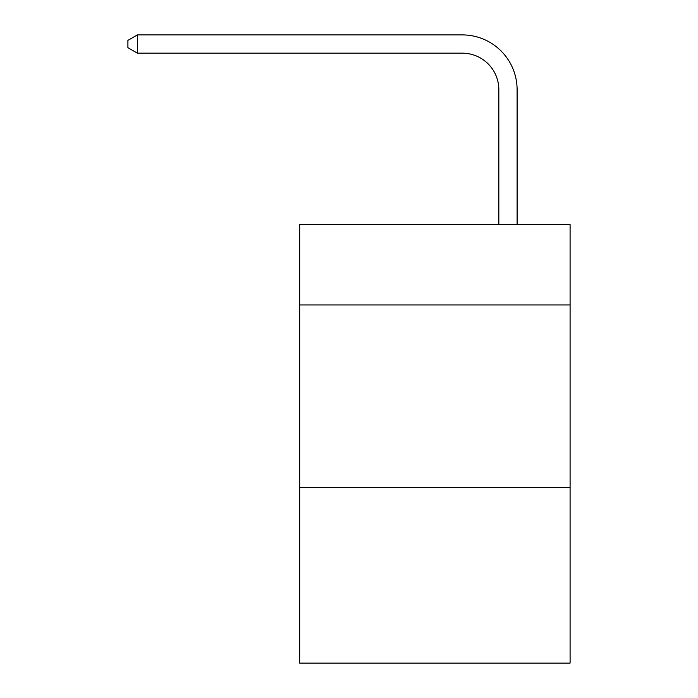 <?xml version="1.0" encoding="UTF-8"?>
<svg xmlns="http://www.w3.org/2000/svg" width="698" height="698" viewBox="0 0 698 698"><rect width="100%" height="100%" fill="white"/><g stroke="black" fill="none" stroke-linecap="round" stroke-linejoin="round"><path stroke-width="1.05" d="M570.091 304.965L570.091 224.564L299.669 224.564L299.669 304.965L570.091 304.965L570.091 663.1L299.669 663.1L299.669 304.965M570.091 487.684L299.669 487.684M498.834 224.564L498.834 89.719A36.54 36.54 94.9 0 0 462.285 53.17L137.41 53.17L127.909 47.691L127.909 40.379L137.41 34.9L462.285 34.9A54.819 54.819 -85.1 0 1 517.105 89.719L517.105 224.564M498.834 89.719A36.54 36.54 94.9 0 0 462.285 53.17A36.54 36.54 94.9 0 1 498.834 89.719A36.54 36.54 94.9 0 0 462.285 53.17A36.54 36.54 94.9 0 1 498.834 89.719A36.54 36.54 94.9 0 0 462.285 53.17A36.54 36.54 94.9 0 1 498.834 89.719A36.54 36.54 94.9 0 0 462.285 53.17A36.54 36.54 94.9 0 1 498.834 89.719A36.54 36.54 94.9 0 0 462.285 53.17A36.54 36.54 94.9 0 1 498.834 89.719A36.54 36.54 94.9 0 0 462.285 53.17A36.54 36.54 94.9 0 1 498.834 89.719A36.54 36.54 94.9 0 0 462.285 53.17A36.54 36.54 94.9 0 1 498.834 89.719A36.54 36.54 94.9 0 0 462.285 53.17A36.54 36.54 94.9 0 1 498.834 89.719A36.54 36.54 94.9 0 0 462.285 53.17A36.54 36.54 94.9 0 1 498.834 89.719A36.54 36.54 94.9 0 0 462.285 53.17A36.54 36.54 94.9 0 1 498.834 89.719A36.54 36.54 94.9 0 0 462.285 53.17M137.41 53.17L137.41 34.9L462.285 34.9"/></g></svg>
